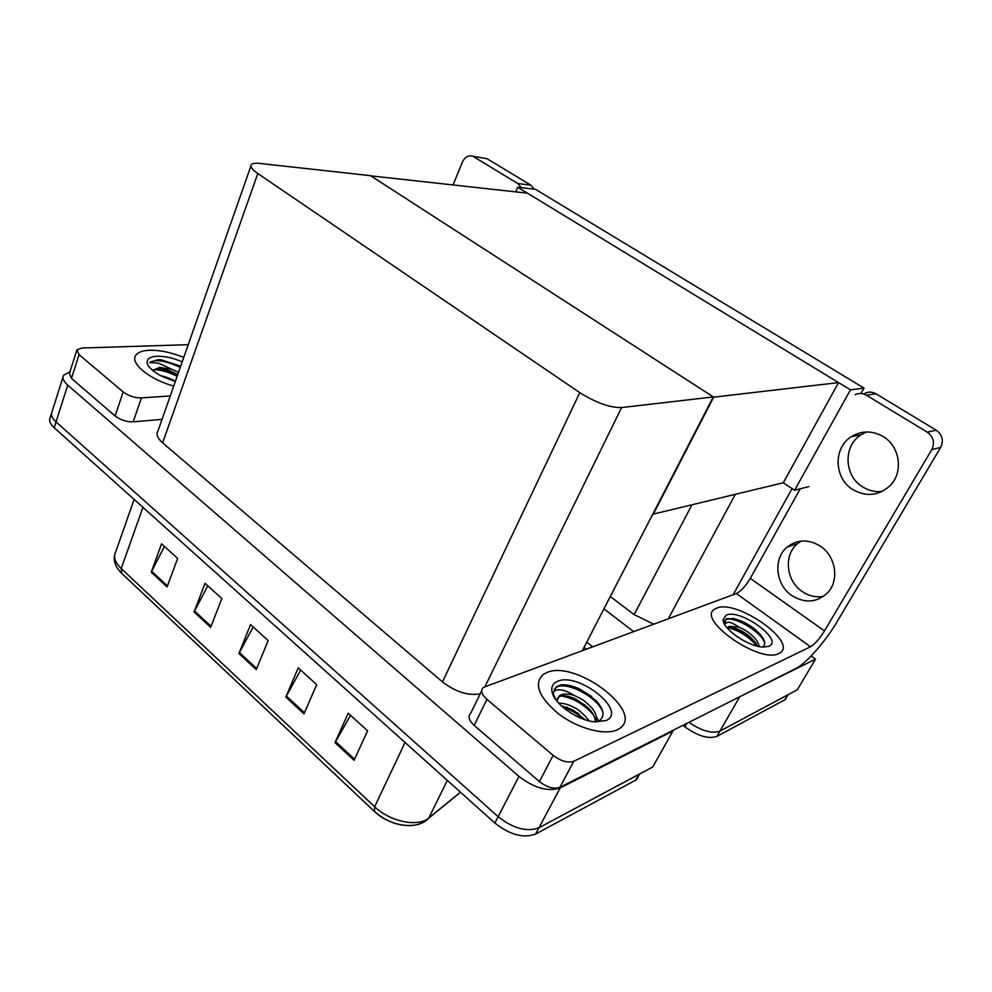 <?xml version="1.0" encoding="UTF-8"?>
<svg xmlns="http://www.w3.org/2000/svg" width="992" height="992" viewBox="0 0 992 992"><rect width="100%" height="100%" fill="white"/><g stroke="black" fill="none" stroke-linecap="round" stroke-linejoin="round"><path stroke-width="1.49" d="M792.087 488.585L733.138 594.729M811.146 655.96L815.523 659.122L797.308 689.787L719.932 731.104C712.02 733.894 701.691 730.968 688.944 722.325C701.691 730.968 712.02 733.894 719.932 731.104L788.132 694.66M815.523 659.122L736.287 698.48M592.596 646.734L586.756 642.146L592.596 646.734M633.59 631.557L603.93 608.865M610.291 596.514L634.148 614.594L653.616 624.154M517.737 187.265L850.466 389.856L864.007 388.108L535.457 189.311L517.737 187.265L515.753 191.878M864.007 388.108L860.994 393.477M652.761 514.228L783.296 482.769L794.604 490.246L808.84 486.576M850.466 389.856L794.604 490.246M653.12 514.476L713.657 397.172L370.822 175.869L527.409 193.155L838.55 382.602L783.296 482.769M713.657 397.172L838.55 382.602M639.704 773.896L538.954 827.762C526.826 832.214 513.224 828.531 498.158 816.701L56.023 421.898C51.882 418.078 50.555 414.706 52.03 411.792C50.555 414.706 51.882 418.078 56.023 421.898L498.158 816.701C513.224 828.531 526.826 832.214 538.954 827.762L652.736 767.002L672.861 731.092L560.17 787.933C548.092 792.038 534.366 788.194 518.965 776.401L67.741 385.144C63.525 381.362 62.136 378.088 63.575 375.311L69.998 371.69M713.273 396.924L370.537 175.683L259.805 163.432C255.465 162.973 252.675 163.345 251.422 164.536C249.848 166.458 251.98 169.458 257.821 173.538L579.787 392.646C595.919 402.752 609.844 407.724 621.587 407.576L713.273 396.924L582.453 650.479M250.889 166.061L157.902 431.148C155.93 434.384 157.505 438.278 162.626 442.829L442.469 681.913C455.539 691.908 468.112 695.9 480.19 693.867M787.115 696.384L784.784 699.819L716.881 736.399C708.511 739.263 697.835 736.064 684.827 726.826L682.955 725.35M586.198 649.103L584.04 647.404M354.082 760.318L367.586 730.794L348.204 713.211L335.023 742.636L354.082 760.318M350.511 715.306L335.023 742.636M303.998 713.88L316.684 684.616L298.22 667.864L285.832 697.041L303.998 713.88M300.688 670.096L285.832 697.041M167.065 586.929L177.642 558.446L161.56 543.852L151.218 572.223L167.065 586.929M164.412 546.443L151.218 572.223M210.651 627.328L221.873 598.585L205.046 583.321L194.072 611.965L210.651 627.328M207.799 585.801L194.072 611.965M256.246 669.6L268.175 640.596L250.554 624.613L238.898 653.53L256.246 669.6M253.171 626.981L238.898 653.53M412.957 825.418C399.28 826.472 386.446 821.81 374.443 811.456L374.678 806.769C389.98 821.748 418.364 827.44 428.842 817.941L460.424 792.137M374.195 811.233L121.768 573.388C115.717 567.585 113.324 561.435 114.601 554.937M639.803 773.896L635.661 780.146L535.618 834.036C523.478 838.538 509.9 834.88 494.872 823.05L54.176 427.713C50.046 423.882 48.72 420.496 50.208 417.558L51.448 413.614M183.756 357.43C171.455 352.47 160.096 350.077 149.693 350.238C142.575 350.523 137.938 352.247 135.768 355.372C129.766 363.208 149.631 379.539 173.724 386.062C149.631 379.539 129.766 363.208 135.768 355.372C137.938 352.247 142.575 350.523 149.693 350.238C160.096 350.077 171.455 352.47 183.756 357.43M123.182 391.939C128.613 395.944 134.676 397.941 141.385 397.916L133.201 421.836C126.505 421.96 120.478 420 115.097 415.97L123.182 391.939L79.062 354.652L71.486 378.398L69.403 373.525L76.657 350.722M115.097 415.97L71.486 378.398M133.201 421.836L162.031 419.368M471.423 155.955L487.097 158.72L471.423 155.955C467.48 155.62 464.492 157.654 462.433 162.068L453.046 184.946M521.395 187.686L517.836 183.557L530.708 185.082L487.097 158.72M530.708 185.082L534.229 189.174M517.836 183.557L473.916 156.885M188.232 344.683L81.976 348.006L76.93 349.878L79.062 354.652M170.252 395.932L141.385 397.916M882.111 491.462C875.105 492.181 868.57 490.631 862.507 486.812C843.882 475.714 843.076 445.606 861.192 434.694L866.524 431.966M852.748 489.527C833.937 478.256 833.082 447.702 851.396 436.654C861.701 430.478 872.29 430.454 883.178 436.567C900.364 446.45 903.724 473.308 889.427 486.291C878.081 495.888 865.855 496.967 852.748 489.527M823.509 596.39C815.945 597.643 808.827 595.994 802.119 591.443C785.962 580.816 783.469 554.888 797.568 543.616L801.102 541.086M791.827 595.572C775.508 584.759 772.966 558.471 787.189 547.063C797.357 539.301 808.368 538.978 820.26 546.096C835.648 555.88 839.629 580.035 827.898 592.447C817.197 602.677 805.182 603.706 791.827 595.572M617.322 729.765L619.157 728.748C646.176 712.727 575.819 659.345 546.84 672.564L542.946 674.634C533.584 684.158 538.904 697.326 558.905 714.141C578.076 728.649 605.12 735.766 617.322 729.765C605.12 735.766 578.076 728.649 558.905 714.141C538.904 697.326 533.584 684.158 542.946 674.634L546.84 672.564C575.819 659.345 646.176 712.727 619.157 728.748L617.322 729.765M778.881 653.517L779.786 653.021C798.721 642.456 736.436 598.858 716.72 608.146L714.773 609.15C695.739 619.12 760.021 664.256 778.881 653.517C760.021 664.256 695.739 619.12 714.773 609.15L716.72 608.146C736.436 598.858 798.721 642.456 779.786 653.021L778.881 653.517M553.152 755.358C560.926 761.211 567.808 763.17 573.798 761.248L559.91 787.313C553.908 789.359 547.076 787.45 539.4 781.572L553.152 755.358L486.936 699.397L474.151 725.363C468.807 720.304 467.666 716.249 470.741 713.186L481.653 690.866M539.4 781.572L474.151 725.363M559.91 787.313L795.869 668.472C806.223 663.487 825.58 641.353 837.434 621.166L940.689 447.404L931.786 449.612L824.476 630.924C819.528 638.848 814.866 644.13 810.514 646.784L573.798 761.248M864.875 393.34C868.632 391.592 872.352 391.741 876.01 393.812L866.351 395.163C862.643 393.068 858.886 392.906 855.079 394.692M931.786 449.612C934.997 442.655 933.484 436.84 927.272 432.165L936.237 430.206L876.01 393.812M936.237 430.206C942.388 434.806 943.863 440.535 940.689 447.404M927.272 432.165L866.351 395.163M800.259 488.796L750.287 578.373L824.476 630.924M810.514 646.784L736.374 593.526L483.352 687.419C480.314 690.382 481.504 694.375 486.936 699.397M736.374 593.526C740.974 591.22 745.612 586.173 750.287 578.373M595.994 721.94C597.159 716.794 595.522 711.859 591.071 707.16C583.147 699.236 582.18 699.298 574.12 695.392C568.552 691.796 563.729 689.936 559.649 689.8C556.053 689.762 553.97 690.779 553.375 692.875L556.462 686.749L561.199 684.84C566.494 684.418 572.669 685.819 579.712 689.031L596.155 700.662C604.661 710.371 605.219 717.39 597.816 721.73M557.603 681.306C578.41 671.634 628.246 711.351 605.988 720.576L594.853 721.854C577.257 720.527 553.3 703.278 551.949 691.25C551.242 686.464 553.127 683.153 557.603 681.306M574.12 695.392C568.676 693.83 564.274 693.693 560.902 694.97L559.302 695.838L556.909 701.108M595.25 721.891C595.349 717.427 592.968 712.727 588.095 707.767L576.426 699.41C569.668 696.198 564.287 695.119 560.269 696.186L557.368 698.207M585.02 719.696L572.942 709.925L561.187 705.709M588.826 720.787C588.541 719.262 579.973 710.136 575.236 708.09C569.569 704.804 564.039 703.142 558.632 703.117M583.308 719.101C576.935 713.459 570.09 709.478 562.799 707.16M593.452 714.848C584.102 704.345 573.351 698.046 561.187 695.962M602.789 711.748C596.18 695.541 564.758 680.723 556.053 687.53L554.082 689.564M578.944 713.856L566.358 706.998M598.697 721.308L596.353 716.782M585.106 705.039L570.152 696.892M591.852 696.632L579.613 689.018L573.128 686.464M759.14 646.548C758.632 643.052 756.375 639.443 752.37 635.748C745.711 630.032 745.339 630.267 739.04 627.093C734.539 624.08 730.856 622.406 728.004 622.096L724.445 623.98L726.045 619.194L727.136 618.624L735.097 618.921C747.1 622.567 756.437 628.99 763.084 638.191C765.216 641.96 765.204 644.775 763.022 646.66M726.268 615.114C740.243 608.394 784.226 640.125 768.924 646.251L763.679 647.094C749.27 647.292 722.374 628.953 723.094 619.653L726.268 615.114M739.04 627.093L729.058 626.349L727.198 627.961M757.392 646.164L756.202 643.746C750.51 635.971 743.082 630.639 733.944 627.762L727.26 628.023M744.236 641.006L736.424 636.207M757.082 646.09C748.464 636.356 738.68 630.23 727.694 627.7M764.646 642.419C759.512 629.895 731.699 615.251 725.648 619.913L724.644 620.818M724.172 622.468L724.445 623.98M754.962 641.96C747.373 634.582 739.251 629.66 730.62 627.217L730.509 627.18M760.926 635.128C753.04 626.981 744.347 621.575 734.849 618.884L732.604 618.388M178.498 372.422L158.646 363.159L149.631 362.564L157.864 359.712L160.754 359.724L180.693 366.184M175.398 381.263C161.262 377.171 152.036 371.678 147.734 364.783C145.688 359.625 148.8 356.785 157.071 356.227C164.808 356.103 173.178 357.976 182.206 361.844M172.806 369.57L159.613 367.375L152.855 370.462L159.935 368.54C165.676 369.148 171.604 371.194 177.717 374.654M175.113 381.188C171.232 378.832 166.433 377.01 160.729 375.695M177.134 376.303C168.454 371.938 160.555 369.706 153.438 369.632M180.259 367.4C165.552 360.58 155.347 358.968 149.631 362.564M177.531 375.199C170.252 371.467 163.234 369.272 156.463 368.59L156.327 368.59M180.656 366.284L160.754 359.724M735.246 494.475L668.348 618.698M739.251 697.599L716.881 736.399M691.858 505.04L634.148 614.594M560.17 787.933L535.618 834.036M518.965 776.401L494.872 823.05M67.741 385.144L54.176 427.713M257.821 173.538L162.626 442.829M579.787 392.646L442.469 681.913M621.587 407.576L484.989 686.551M684.827 726.826L686.737 723.441M784.784 699.819L787.685 694.921M425.221 821.116L428.705 818.202L447.342 780.406M134.118 499.422L115.841 551.527C113.014 556.537 114.812 562.216 121.235 568.54L121.768 573.388L374.306 811.344C389.385 826.1 417.322 830.874 428.705 818.202L460.511 792.211M142.935 507.334L121.235 568.54L374.678 806.769L405.034 742.45M635.661 780.146L638.86 774.405M256.68 668.534L239.382 652.513M211.06 626.274L194.531 610.96M167.45 585.875L151.652 571.231M304.47 712.814L286.341 696.012M354.578 759.227L335.556 741.607M63.017 377.059L52.03 411.792M785.23 699.558L788.107 694.698M636.504 779.625L639.654 773.983M851.396 436.654L861.192 434.694M787.189 547.063L797.568 543.616M556.115 700.067L551.949 691.25M559.302 695.838L558.781 696.843M556.053 687.53L556.462 686.749M725.301 625.419L724.482 623.286M724.284 622.753L723.094 619.653M728.252 626.783L727.756 627.676M725.648 619.913L726.045 619.194M730.62 627.217L733.944 627.762M149.036 366.854L147.734 364.783M156.463 368.59L159.935 368.54"/></g></svg>
